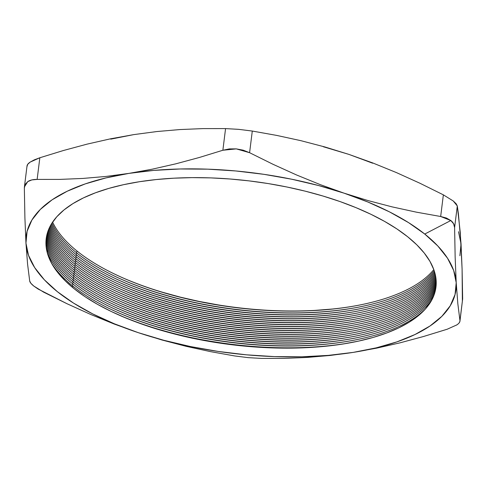 <?xml version="1.0" encoding="UTF-8"?>
<svg xmlns="http://www.w3.org/2000/svg" width="487" height="487" viewBox="0 0 487 487"><rect width="100%" height="100%" fill="white"/><g stroke="black" fill="none" stroke-linecap="round" stroke-linejoin="round"><path stroke-width="0.73" d="M433.807 269.603A198.556 83.283 7.1 0 1 355.711 305.781A198.556 83.283 7.1 0 1 119.443 276.348A198.556 83.283 7.1 0 1 77.427 251.365A198.556 83.283 -172.9 0 0 269.421 310.548A198.556 83.283 -172.9 0 0 433.807 269.603M118.998 276.147A200.108 83.934 -172.9 0 0 356.192 305.69M76.027 252.369L77.427 251.365L76.027 252.369M356.04 307.614A200.419 84.068 7.1 0 1 118.67 278.047A200.419 84.068 -172.9 0 0 356.04 307.614M434.203 270.742A198.556 83.283 7.1 0 1 355.467 307.717A198.556 83.283 7.1 0 1 119.199 278.29A198.556 83.283 7.1 0 1 77.183 253.301A198.556 83.283 -172.9 0 0 270.23 312.538A198.556 83.283 -172.9 0 0 434.203 270.742M75.783 254.305L77.183 253.301L75.783 254.305M355.802 309.549A200.419 84.068 7.1 0 1 118.426 279.982A200.419 84.068 -172.9 0 0 355.802 309.549M434.562 271.892A198.556 83.283 7.1 0 1 355.23 309.659A198.556 83.283 7.1 0 1 118.956 280.226A198.556 83.283 7.1 0 1 76.94 255.243A198.556 83.283 -172.9 0 0 271.028 314.529A198.556 83.283 -172.9 0 0 434.562 271.892M75.54 256.247L76.94 255.243L75.54 256.247M355.559 311.491A200.419 84.068 7.1 0 1 118.189 281.924A200.419 84.068 -172.9 0 0 355.559 311.491M434.891 273.049A198.556 83.283 7.1 0 1 354.986 311.595A198.556 83.283 7.1 0 1 118.718 282.168A198.556 83.283 7.1 0 1 76.703 257.179A198.556 83.283 -172.9 0 0 271.807 316.513A198.556 83.283 -172.9 0 0 434.891 273.049M75.302 258.183L76.703 257.179L75.302 258.183M355.315 313.427A200.419 84.068 7.1 0 1 117.945 283.86A200.419 84.068 -172.9 0 0 355.315 313.427M435.189 274.224A198.556 83.283 7.1 0 1 354.743 313.537A198.556 83.283 7.1 0 1 118.475 284.104A198.556 83.283 7.1 0 1 76.459 259.121A198.556 83.283 -172.9 0 0 272.562 318.498A198.556 83.283 -172.9 0 0 435.189 274.224M75.059 260.125L76.459 259.121L75.059 260.125M355.078 315.369A200.419 84.068 7.1 0 1 117.702 285.802A200.419 84.068 -172.9 0 0 355.078 315.369M435.451 275.411A198.556 83.283 7.1 0 1 354.499 315.473A198.556 83.283 7.1 0 1 118.231 286.046A198.556 83.283 7.1 0 1 76.216 261.056A198.556 83.283 -172.9 0 0 273.286 320.476A198.556 83.283 -172.9 0 0 435.451 275.411M74.815 262.061L76.216 261.056L74.815 262.061M354.834 317.305A200.419 84.068 7.1 0 1 117.464 287.738A200.419 84.068 -172.9 0 0 354.834 317.305M435.682 276.622A198.556 83.283 7.1 0 1 354.262 317.414A198.556 83.283 7.1 0 1 117.994 287.981A198.556 83.283 7.1 0 1 75.978 262.998A198.556 83.283 -172.9 0 0 273.98 322.449A198.556 83.283 -172.9 0 0 435.682 276.622M74.578 263.997L75.978 262.998L74.578 263.997M354.591 319.247A200.419 84.068 7.1 0 1 117.221 289.68A200.419 84.068 -172.9 0 0 354.591 319.247M435.877 277.858A198.556 83.283 7.1 0 1 354.019 319.35A198.556 83.283 7.1 0 1 117.751 289.923A198.556 83.283 7.1 0 1 75.735 264.934A198.556 83.283 -172.9 0 0 274.631 324.421A198.556 83.283 -172.9 0 0 435.877 277.858M74.334 265.939L75.735 264.934L74.334 265.939M354.353 321.183A200.419 84.068 7.1 0 1 116.977 291.616A200.419 84.068 -172.9 0 0 354.353 321.183M436.029 279.124A198.556 83.283 7.1 0 1 353.775 321.286A198.556 83.283 7.1 0 1 117.507 291.859A198.556 83.283 7.1 0 1 75.491 266.876A198.556 83.283 -172.9 0 0 275.24 326.387A198.556 83.283 -172.9 0 0 436.029 279.124M74.091 267.874L75.491 266.876L74.091 267.874M354.11 323.124A200.419 84.068 7.1 0 1 116.74 293.558A200.419 84.068 -172.9 0 0 354.11 323.124M436.145 280.445A198.556 83.283 7.1 0 1 353.538 323.228A198.556 83.283 7.1 0 1 117.27 293.801A198.556 83.283 7.1 0 1 75.254 268.812A198.556 83.283 -172.9 0 0 275.782 328.354A198.556 83.283 -172.9 0 0 436.145 280.445M73.854 269.816L75.254 268.812L73.854 269.816M353.866 325.06A200.419 84.068 7.1 0 1 116.496 295.493A200.419 84.068 -172.9 0 0 353.866 325.06M436.212 281.821A198.556 83.283 7.1 0 1 353.294 325.164A198.556 83.283 7.1 0 1 117.026 295.737A198.556 83.283 7.1 0 1 75.01 270.754A198.556 83.283 -172.9 0 0 276.245 330.314A198.556 83.283 -172.9 0 0 436.212 281.821M73.61 271.752L75.01 270.754L73.61 271.752M353.629 327.002A200.419 84.068 7.1 0 1 116.253 297.435A200.419 84.068 -172.9 0 0 353.629 327.002M436.224 283.276A198.556 83.283 7.1 0 1 353.051 327.106A198.556 83.283 7.1 0 1 116.783 297.679A198.556 83.283 7.1 0 1 74.767 272.69A198.556 83.283 -172.9 0 0 276.604 332.274A198.556 83.283 -172.9 0 0 436.224 283.276M73.367 273.694L74.767 272.69L73.367 273.694M353.385 328.938A200.419 84.068 7.1 0 1 116.016 299.371A200.419 84.068 -172.9 0 0 353.385 328.938M436.169 284.852A198.556 83.283 7.1 0 1 352.813 329.042A198.556 83.283 7.1 0 1 116.545 299.615A198.556 83.283 7.1 0 1 74.529 274.631A198.556 83.283 -172.9 0 0 276.817 334.222A198.556 83.283 -172.9 0 0 436.169 284.852M73.129 275.63L74.529 274.631L73.129 275.63M353.142 330.874A200.419 84.068 7.1 0 1 115.772 301.313A200.419 84.068 -172.9 0 0 353.142 330.874M436.029 286.6A198.556 83.283 7.1 0 1 352.57 330.983A198.556 83.283 7.1 0 1 116.302 301.55A198.556 83.283 7.1 0 1 74.286 276.567A198.556 83.283 -172.9 0 0 276.811 336.17A198.556 83.283 -172.9 0 0 436.029 286.6M72.886 277.572L74.286 276.567L72.886 277.572M352.905 332.816A200.419 84.068 7.1 0 1 115.529 303.249A200.419 84.068 -172.9 0 0 352.905 332.816M435.749 288.608A198.556 83.283 7.1 0 1 352.326 332.919A198.556 83.283 7.1 0 1 116.058 303.492A198.556 83.283 7.1 0 1 74.042 278.509A198.556 83.283 -172.9 0 0 276.482 338.106A198.556 83.283 -172.9 0 0 435.749 288.608M72.642 279.508L74.042 278.509L72.642 279.508M352.661 334.752A200.419 84.068 7.1 0 1 115.291 305.185A200.419 84.068 -172.9 0 0 352.661 334.752M435.25 291.049A198.556 83.283 7.1 0 1 352.089 334.861A198.556 83.283 7.1 0 1 115.821 305.428A198.556 83.283 7.1 0 1 73.805 280.445A198.556 83.283 -172.9 0 0 275.612 340.023A198.556 83.283 -172.9 0 0 435.25 291.049M72.405 281.449L73.805 280.445L72.405 281.449M352.418 336.694A200.419 84.068 7.1 0 1 115.048 307.127A200.419 84.068 -172.9 0 0 352.418 336.694M434.301 294.288A198.556 83.283 7.1 0 1 351.845 336.797A198.556 83.283 7.1 0 1 115.577 307.37A198.556 83.283 7.1 0 1 73.561 282.381A198.556 83.283 -172.9 0 0 273.743 341.911A198.556 83.283 -172.9 0 0 434.301 294.288M72.161 283.385L73.561 282.381L72.161 283.385M352.18 338.629A200.419 84.068 7.1 0 1 114.804 309.062A200.419 84.068 -172.9 0 0 352.18 338.629M432.194 299.219A198.556 83.283 7.1 0 1 351.602 338.739A198.556 83.283 7.1 0 1 115.334 309.306A198.556 83.283 7.1 0 1 73.318 284.323A198.556 83.283 -172.9 0 0 269.688 343.712A198.556 83.283 -172.9 0 0 432.194 299.219M71.918 285.327L73.318 284.323L71.918 285.327M351.937 340.571A200.419 84.068 7.1 0 1 114.567 311.004A200.419 84.068 -172.9 0 0 351.937 340.571M425.486 308.886A198.556 83.283 7.1 0 1 351.364 340.675A198.556 83.283 7.1 0 1 115.096 311.248A198.556 83.283 7.1 0 1 73.08 286.259A198.556 83.283 -172.9 0 0 259.121 345.1A198.556 83.283 -172.9 0 0 425.486 308.886M72.046 287.001L73.08 286.259L72.046 287.001M114.95 313.226A200.419 84.068 -172.9 0 0 351.024 342.629A200.419 84.068 7.1 0 1 114.944 313.226M407.631 236.737A196.383 82.37 7.1 0 1 349.782 342.86A196.383 82.37 7.1 0 1 116.095 313.75A196.383 82.37 7.1 0 1 74.535 289.041L85.31 296.869L97.577 304.369L111.231 311.473L126.133 318.108L142.143 324.208L159.109 329.723L176.86 334.587L195.232 338.769L214.043 342.215L233.115 344.899L252.266 346.793L271.308 347.876L290.057 348.144L308.338 347.59L325.967 346.22L342.781 344.047L358.621 341.089L373.322 337.381L386.751 332.962L398.774 327.861L409.287 322.132L418.175 315.838L425.352 309.032L430.764 301.782L434.343 294.154L436.066 286.228L435.908 278.083L433.874 269.786L429.984 261.422L424.274 253.07L416.799 244.815L407.631 236.737L396.862 228.902L384.59 221.402L370.942 214.298L356.034 207.669L340.029 201.563L323.064 196.054L305.312 191.184L286.94 187.008L268.13 183.556L249.058 180.878L229.907 178.985L210.865 177.895L192.115 177.633L173.835 178.187L156.199 179.557L139.385 181.73L123.552 184.683L108.851 188.39L95.422 192.815L83.393 197.911L72.886 203.639L63.998 209.934L56.815 216.739L51.409 223.99L47.823 231.617L46.107 239.543L46.265 247.694L48.298 255.992L52.188 264.356L57.898 272.702L65.374 280.956L74.535 289.041A196.383 82.37 7.1 0 1 139.385 181.73A196.383 82.37 7.1 0 1 407.631 236.737M368.02 200.571L344.066 193.162A216.557 90.838 7.1 0 1 424.743 234.046L450.822 220.52L446.384 218.024L440.668 216.502L416.336 212.149L392.114 206.878L368.02 200.571L344.066 193.162L320.251 184.622L296.571 174.979L273.024 164.302L249.594 152.705L252.29 131.052L276.628 135.398L300.844 140.67L324.939 146.977L348.893 154.391L372.707 162.926L396.388 172.575L419.934 183.246L443.365 194.849L440.668 216.502L416.336 212.149L392.114 206.878L368.02 200.571M459.32 322.65L459.959 321.164L462.65 298.927L459.953 320.58L457.829 303.669L456.209 282.661L455.15 257.185L454.602 227.618L453.622 223.795L450.822 220.52C453.281 222.51 454.541 224.878 454.602 227.618L457.299 205.964L453.263 200.991L443.365 194.849L440.668 216.502L450.822 220.52L424.743 234.046A216.557 90.838 7.1 0 1 456.209 282.661A216.557 90.838 7.1 0 1 353.233 352.387L330.113 355.461L307.096 357.44L284.177 358.389L261.434 358.408L248.309 357.653L261.434 358.408L284.177 358.389L307.096 357.44L330.113 355.461L353.233 352.387L328.299 355.382L301.873 356.801L274.412 356.606L246.379 354.816L218.255 351.444L190.52 346.561L163.65 340.249L138.107 332.609L114.293 324.074L90.612 314.425L67.066 303.754L43.635 292.151L33.743 286.015C31.284 284.037 29.938 282.375 29.701 281.036L30.876 283.276L33.743 286.015L38.114 289.053L67.066 303.754L90.612 314.425L114.293 324.074L138.107 332.609L162.061 340.023L186.156 346.33L210.372 351.602L234.71 355.948L248.309 357.653L234.71 355.948L210.372 351.602L186.156 346.33L162.061 340.023L138.107 332.609L114.323 323.782L92.713 313.908L73.634 303.164L57.429 291.725L44.36 279.8L34.662 267.582L28.489 255.279L25.957 243.116L27.576 264.118L29.701 281.036L27.576 264.118L25.957 243.116L27.108 231.282L31.923 219.996L40.311 209.44L52.133 199.798L67.194 191.239L85.225 183.903L105.929 177.919L128.939 173.39L105.819 176.464L82.802 178.443L59.883 179.393L37.14 179.411L39.837 157.758L63.48 150.495L87.076 144.134L110.506 138.819L133.767 134.613L156.96 131.533L179.983 129.554L202.848 128.611L225.566 128.592L222.869 150.246L199.25 157.508L175.71 163.851L152.273 169.172L128.939 173.39L153.874 170.389L180.293 168.977L207.76 169.166L235.793 170.961L263.917 174.328L291.652 179.21L318.522 185.523L344.066 193.162L367.849 201.995L389.46 211.863L408.532 222.614L424.743 234.046L437.813 245.978L447.51 258.195L453.677 270.492L456.209 282.661L455.15 257.185L454.602 227.618L457.299 205.964L460.3 232.829L462.102 269.36L462.65 298.927L459.953 320.58L457.829 303.669L456.209 282.661L455.059 294.489L450.25 305.775L441.861 316.331L430.033 325.973L414.979 334.532L396.942 341.868L376.244 347.852L353.233 352.387L376.567 348.162L400.004 342.842L423.538 336.499L447.419 329.157M459.953 320.58C460.118 321.937 459.083 323.374 456.843 324.896L447.163 329.242L423.538 336.499L400.004 342.842L376.567 348.162L353.233 352.387A216.557 90.838 7.1 0 1 138.107 332.609A216.557 90.838 7.1 0 1 25.957 243.116L24.898 217.64L24.35 188.073L24.411 186.917L27.729 181.639L25.178 184.427L24.35 188.073L24.898 217.64L25.957 243.116A216.557 90.838 7.1 0 1 128.939 173.39A216.557 90.838 7.1 0 1 344.066 193.162L320.251 184.622L296.571 174.979L273.024 164.302L249.594 152.705L252.29 131.052L238.721 129.353L225.566 128.592L222.869 150.246L236.262 148.882L249.594 152.705L243.19 150.179L236.262 148.882L229.31 148.912L222.869 150.246L199.25 157.508L175.71 163.851L152.273 169.172L128.939 173.39L105.819 176.464L82.802 178.443L59.883 179.393L37.14 179.411L39.837 157.758L30.176 162.092C27.923 163.62 26.882 165.056 27.047 166.42L27.686 164.344L30.176 162.092L34.334 159.846L39.837 157.758L63.48 150.495L87.076 144.134L110.506 138.819L133.822 134.607M27.729 181.639C29.975 180.111 33.116 179.374 37.14 179.411L31.819 179.922L27.729 181.639M110.756 139.148L133.767 134.613L156.96 131.533L179.983 129.554L202.848 128.611L225.566 128.592L238.721 129.353L252.29 131.052L276.628 135.398L300.844 140.67L324.939 146.977L348.893 154.391L372.677 163.218M323.35 146.751L348.893 154.391L372.707 162.926L396.388 172.575L419.934 183.246L443.365 194.849L453.263 200.991L456.13 203.73L457.299 205.964L458.419 213.957L461.043 243.884L459.892 255.718M458.511 231.721L461.043 243.884L462.102 269.36L462.37 301.173M162.378 292.218L180.47 297.18L199.189 301.435L218.359 304.947M314.444 310.426L332.408 309.026M456.538 325.097L457.683 324.287M51.038 262.25A198.556 83.283 -172.9 0 0 73.08 286.259A198.556 83.283 7.1 0 1 51.038 262.25M46.904 251.225A198.556 83.283 -172.9 0 0 73.318 284.323A198.556 83.283 7.1 0 1 46.904 251.225M46.07 245.935A198.556 83.283 -172.9 0 0 73.561 282.381A198.556 83.283 7.1 0 1 46.07 245.935M45.942 242.563A198.556 83.283 -172.9 0 0 73.805 280.445A198.556 83.283 7.1 0 1 45.942 242.563M46.058 240.073A198.556 83.283 -172.9 0 0 74.042 278.509A198.556 83.283 7.1 0 1 46.058 240.073M46.283 238.058A198.556 83.283 -172.9 0 0 74.286 276.567A198.556 83.283 7.1 0 1 46.283 238.058M46.569 236.329A198.556 83.283 -172.9 0 0 74.529 274.631A198.556 83.283 7.1 0 1 46.569 236.329M46.904 234.789A198.556 83.283 -172.9 0 0 74.767 272.69A198.556 83.283 7.1 0 1 46.904 234.789M47.276 233.376A198.556 83.283 -172.9 0 0 75.01 270.754A198.556 83.283 7.1 0 1 47.276 233.376M47.677 232.055A198.556 83.283 -172.9 0 0 75.254 268.812A198.556 83.283 7.1 0 1 47.677 232.055M48.11 230.808A198.556 83.283 -172.9 0 0 75.491 266.876A198.556 83.283 7.1 0 1 48.11 230.808M48.572 229.614A198.556 83.283 -172.9 0 0 75.735 264.934A198.556 83.283 7.1 0 1 48.572 229.614M49.065 228.464A198.556 83.283 -172.9 0 0 75.978 262.998A198.556 83.283 7.1 0 1 49.065 228.464M49.583 227.35A198.556 83.283 -172.9 0 0 76.216 261.056A198.556 83.283 7.1 0 1 49.583 227.35M50.131 226.26A198.556 83.283 -172.9 0 0 76.459 259.121A198.556 83.283 7.1 0 1 50.131 226.26M50.703 225.195A198.556 83.283 -172.9 0 0 76.703 257.179A198.556 83.283 7.1 0 1 50.703 225.195M51.312 224.154A198.556 83.283 -172.9 0 0 76.94 255.243A198.556 83.283 7.1 0 1 51.312 224.154M51.945 223.131A198.556 83.283 -172.9 0 0 77.183 253.301A198.556 83.283 7.1 0 1 51.945 223.131M52.602 222.121A198.556 83.283 -172.9 0 0 77.427 251.365A198.556 83.283 7.1 0 1 52.602 222.121M24.411 186.917L27.041 165.836"/></g></svg>
